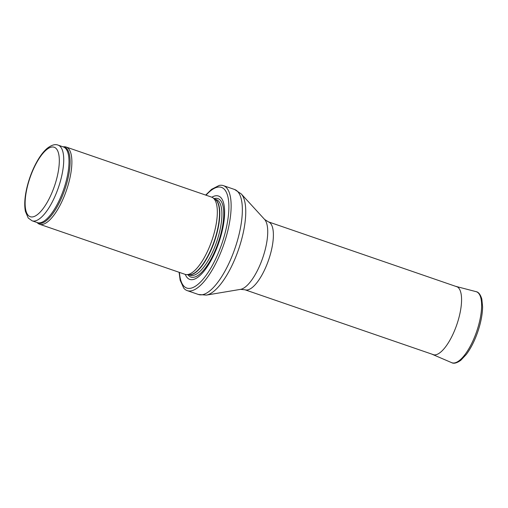 <?xml version="1.0" encoding="UTF-8"?>
<svg xmlns="http://www.w3.org/2000/svg" width="508" height="508" viewBox="0 0 508 508"><rect width="100%" height="100%" fill="white"/><g stroke="black" fill="none" stroke-linecap="round" stroke-linejoin="round"><path stroke-width="0.76" d="M36.957 222.479L37.859 223.247A40.824 14.357 -71 0 0 39.586 224.25A40.824 14.357 -71 0 0 43.028 224.301A40.824 14.357 -71 0 0 67.888 185.871A40.824 14.357 -71 0 0 66.173 147.047A40.824 14.357 -71 0 0 64.192 146.768L63.005 146.818M39.586 224.25L185.039 274.333A40.824 14.357 -71 0 0 186.474 274.606A40.824 14.357 -71 0 0 188.474 274.384A40.824 14.357 -71 0 0 212.738 237.909A40.824 14.357 -71 0 0 212.922 197.79A40.824 14.357 -71 0 0 211.62 197.123L66.173 147.047M185.28 274.409A44.094 15.507 -71 0 0 193.472 279.464A44.094 15.507 -71 0 0 222.441 229.864A44.094 15.507 -71 0 0 211.855 197.212M179.102 272.288L180.169 280.302L183.782 288.163A55.524 19.533 -71 0 0 187.23 290.627A55.524 19.533 -71 0 0 191.903 290.697A55.524 19.533 -71 0 0 225.717 238.43A55.524 19.533 -71 0 0 223.38 185.63A55.524 19.533 -71 0 0 219.145 185.452L211.588 189.319L205.683 195.078M35.458 220.853A40.011 14.072 -71 0 0 59.823 183.191A40.011 14.072 -71 0 0 58.141 145.142C55.207 143.897 51.537 144.983 47.123 148.399C44.005 151.067 40.989 154.813 38.087 159.645C33.045 168.161 29.28 177.673 26.791 188.17C24.67 197.428 24.206 205.175 25.4 211.411L28.226 218.008L32.087 220.802A40.011 14.072 -71 0 0 35.458 220.853M33.357 216.764A36.747 12.922 109 0 1 33.992 167.881A36.747 12.922 109 0 1 59.315 161.284A36.747 12.922 109 0 1 33.357 216.764M32.087 220.802L37.357 222.618A40.011 14.072 -71 0 0 40.729 222.669A40.011 14.072 -71 0 0 65.094 185.007A40.011 14.072 -71 0 0 63.411 146.958L58.141 145.142M37.027 222.504A40.208 14.141 -71 0 0 41.669 223.196A40.208 14.141 -71 0 0 66.707 183.451A40.208 14.141 -71 0 0 63.075 146.844M186.474 274.606L189.249 274.745A40.056 14.091 -71 0 0 191.211 274.53A40.056 14.091 -71 0 0 215.011 238.747A40.056 14.091 -71 0 0 215.195 199.384L212.922 197.79M188.874 274.726A40.011 14.072 -71 0 0 191.522 274.587A40.011 14.072 -71 0 0 215.583 237.934A40.011 14.072 -71 0 0 214.89 199.174M188.671 274.72L190.265 275.266A40.011 14.072 -71 0 0 193.637 275.317A40.011 14.072 -71 0 0 218.002 237.655A40.011 14.072 -71 0 0 216.313 199.606L214.725 199.053M187.935 274.682A41.497 14.599 -71 0 0 194.418 277.12A41.497 14.599 -71 0 0 221.05 233.14A41.497 14.599 -71 0 0 214.122 198.634M179.457 272.409A53.238 18.726 -71 0 0 191.262 288.125A53.238 18.726 -71 0 0 227.698 220.682A53.238 18.726 -71 0 0 206.038 195.205M187.23 290.627L198.444 294.488A55.524 19.533 -71 0 0 203.117 294.557A55.524 19.533 -71 0 0 236.931 242.291A55.524 19.533 -71 0 0 234.594 189.49L223.38 185.63M240.519 289.363A37.649 13.246 -71 0 0 241.116 289.236A37.649 13.246 -71 0 0 262.973 257.175A37.649 13.246 -71 0 0 264.598 219.431L268.364 221.844A35.928 12.636 -71 0 1 269.881 256.013A35.928 12.636 -71 0 1 247.999 289.827A35.928 12.636 -71 0 1 244.97 289.782L240.519 289.363L206.381 295.104A54.489 19.164 -71 0 0 207.245 294.913A54.489 19.164 -71 0 0 238.874 248.52A54.489 19.164 -71 0 0 241.224 193.891L234.594 189.49M476.047 291.643C478.504 291.992 480.428 294.462 481.832 299.06L482.6 306.8C482.479 314.389 480.847 322.796 477.71 332.022C474.58 340.957 470.795 348.412 466.35 354.394L460.794 360.299C456.8 363.112 453.739 363.893 451.606 362.636A37.554 13.208 -71 0 0 476.644 331.553A37.554 13.208 -71 0 0 476.047 291.643L455.549 286.296M451.606 362.636L432.765 354.54A36.03 12.675 -71 0 0 456.787 324.72A36.03 12.675 -71 0 0 456.216 286.429M206.381 295.104L198.444 294.488M264.598 219.431L241.224 193.891M244.97 289.782L434.01 354.87M268.364 221.844L457.403 286.931M432.156 354.235L432.765 354.54"/></g></svg>
